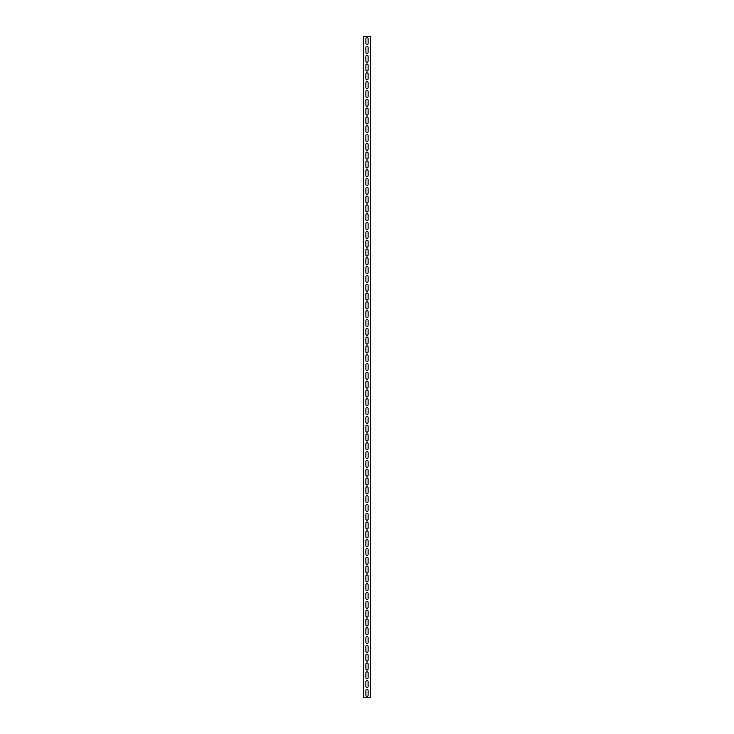 <?xml version="1.0" encoding="UTF-8"?>
<svg xmlns="http://www.w3.org/2000/svg" width="734" height="734" viewBox="0 0 734 734"><rect width="100%" height="100%" fill="white"/><g stroke="black" fill="none" stroke-linecap="round" stroke-linejoin="round"><path stroke-width="0.55" stroke-dasharray="3.67 2.75" d="M368.101 47.49A1.101 1.101 0 0 0 367 46.389A1.101 1.101 0 0 0 365.899 47.49L365.899 52.334A1.101 1.101 0 0 0 367 53.435A1.101 1.101 0 0 0 368.101 52.334L368.101 47.49M368.101 56.298A1.101 1.101 0 0 0 367 55.197A1.101 1.101 0 0 0 365.899 56.298L365.899 61.142A1.101 1.101 0 0 0 367 62.243A1.101 1.101 0 0 0 368.101 61.142L368.101 56.298M368.101 65.106A1.101 1.101 0 0 0 367 64.005A1.101 1.101 0 0 0 365.899 65.106L365.899 69.95A1.101 1.101 0 0 0 367 71.051A1.101 1.101 0 0 0 368.101 69.95L368.101 65.106M368.101 73.914A1.101 1.101 0 0 0 367 72.813A1.101 1.101 0 0 0 365.899 73.914L365.899 78.758A1.101 1.101 0 0 0 367 79.859A1.101 1.101 0 0 0 368.101 78.758L368.101 73.914M368.101 82.722A1.101 1.101 0 0 0 367 81.621A1.101 1.101 0 0 0 365.899 82.722L365.899 87.566A1.101 1.101 0 0 0 367 88.667A1.101 1.101 0 0 0 368.101 87.566L368.101 82.722M368.101 91.53A1.101 1.101 0 0 0 367 90.429A1.101 1.101 0 0 0 365.899 91.53L365.899 96.374A1.101 1.101 0 0 0 367 97.475A1.101 1.101 0 0 0 368.101 96.374L368.101 91.53M368.101 100.338A1.101 1.101 0 0 0 367 99.237A1.101 1.101 0 0 0 365.899 100.338L365.899 105.182A1.101 1.101 0 0 0 367 106.283A1.101 1.101 0 0 0 368.101 105.182L368.101 100.338M368.101 109.146A1.101 1.101 0 0 0 367 108.045A1.101 1.101 0 0 0 365.899 109.146L365.899 113.99A1.101 1.101 0 0 0 367 115.091A1.101 1.101 0 0 0 368.101 113.99L368.101 109.146M368.101 117.954A1.101 1.101 0 0 0 367 116.853A1.101 1.101 0 0 0 365.899 117.954L365.899 122.798A1.101 1.101 0 0 0 367 123.899A1.101 1.101 0 0 0 368.101 122.798L368.101 117.954M368.101 126.762A1.101 1.101 0 0 0 367 125.661A1.101 1.101 0 0 0 365.899 126.762L365.899 131.606A1.101 1.101 0 0 0 367 132.707A1.101 1.101 0 0 0 368.101 131.606L368.101 126.762M368.101 135.57A1.101 1.101 0 0 0 367 134.469A1.101 1.101 0 0 0 365.899 135.57L365.899 140.414A1.101 1.101 0 0 0 367 141.515A1.101 1.101 0 0 0 368.101 140.414L368.101 135.57M368.101 144.378A1.101 1.101 0 0 0 367 143.277A1.101 1.101 0 0 0 365.899 144.378L365.899 149.222A1.101 1.101 0 0 0 367 150.323A1.101 1.101 0 0 0 368.101 149.222L368.101 144.378M368.101 153.186A1.101 1.101 0 0 0 367 152.085A1.101 1.101 0 0 0 365.899 153.186L365.899 158.03A1.101 1.101 0 0 0 367 159.131A1.101 1.101 0 0 0 368.101 158.03L368.101 153.186M368.101 161.994A1.101 1.101 0 0 0 367 160.893A1.101 1.101 0 0 0 365.899 161.994L365.899 166.838A1.101 1.101 0 0 0 367 167.939A1.101 1.101 0 0 0 368.101 166.838L368.101 161.994M368.101 170.802A1.101 1.101 0 0 0 367 169.701A1.101 1.101 0 0 0 365.899 170.802L365.899 175.646A1.101 1.101 0 0 0 367 176.747A1.101 1.101 0 0 0 368.101 175.646L368.101 170.802M368.101 179.61A1.101 1.101 0 0 0 367 178.509A1.101 1.101 0 0 0 365.899 179.61L365.899 184.454A1.101 1.101 0 0 0 367 185.555A1.101 1.101 0 0 0 368.101 184.454L368.101 179.61M368.101 188.418A1.101 1.101 0 0 0 367 187.317A1.101 1.101 0 0 0 365.899 188.418L365.899 193.262A1.101 1.101 0 0 0 367 194.363A1.101 1.101 0 0 0 368.101 193.262L368.101 188.418M368.101 197.226A1.101 1.101 0 0 0 367 196.125A1.101 1.101 0 0 0 365.899 197.226L365.899 202.07A1.101 1.101 0 0 0 367 203.171A1.101 1.101 0 0 0 368.101 202.07L368.101 197.226M368.101 206.034A1.101 1.101 0 0 0 367 204.933A1.101 1.101 0 0 0 365.899 206.034L365.899 210.878A1.101 1.101 0 0 0 367 211.979A1.101 1.101 0 0 0 368.101 210.878L368.101 206.034M368.101 214.842A1.101 1.101 0 0 0 367 213.741A1.101 1.101 0 0 0 365.899 214.842L365.899 219.686A1.101 1.101 0 0 0 367 220.787A1.101 1.101 0 0 0 368.101 219.686L368.101 214.842M368.101 223.65A1.101 1.101 0 0 0 367 222.549A1.101 1.101 0 0 0 365.899 223.65L365.899 228.494A1.101 1.101 0 0 0 367 229.595A1.101 1.101 0 0 0 368.101 228.494L368.101 223.65M368.101 232.458A1.101 1.101 0 0 0 367 231.357A1.101 1.101 0 0 0 365.899 232.458L365.899 237.302A1.101 1.101 0 0 0 367 238.403A1.101 1.101 0 0 0 368.101 237.302L368.101 232.458M368.101 241.266A1.101 1.101 0 0 0 367 240.165A1.101 1.101 0 0 0 365.899 241.266L365.899 246.11A1.101 1.101 0 0 0 367 247.211A1.101 1.101 0 0 0 368.101 246.11L368.101 241.266M368.101 250.074A1.101 1.101 0 0 0 367 248.973A1.101 1.101 0 0 0 365.899 250.074L365.899 254.918A1.101 1.101 0 0 0 367 256.019A1.101 1.101 0 0 0 368.101 254.918L368.101 250.074M368.101 258.882A1.101 1.101 0 0 0 367 257.781A1.101 1.101 0 0 0 365.899 258.882L365.899 263.726A1.101 1.101 0 0 0 367 264.827A1.101 1.101 0 0 0 368.101 263.726L368.101 258.882M368.101 267.69A1.101 1.101 0 0 0 367 266.589A1.101 1.101 0 0 0 365.899 267.69L365.899 272.534A1.101 1.101 0 0 0 367 273.635A1.101 1.101 0 0 0 368.101 272.534L368.101 267.69M368.101 276.498A1.101 1.101 0 0 0 367 275.397A1.101 1.101 0 0 0 365.899 276.498L365.899 281.342A1.101 1.101 0 0 0 367 282.443A1.101 1.101 0 0 0 368.101 281.342L368.101 276.498M368.101 285.306A1.101 1.101 0 0 0 367 284.205A1.101 1.101 0 0 0 365.899 285.306L365.899 290.15A1.101 1.101 0 0 0 367 291.251A1.101 1.101 0 0 0 368.101 290.15L368.101 285.306M368.101 294.114A1.101 1.101 0 0 0 367 293.013A1.101 1.101 0 0 0 365.899 294.114L365.899 298.958A1.101 1.101 0 0 0 367 300.059A1.101 1.101 0 0 0 368.101 298.958L368.101 294.114M368.101 302.922A1.101 1.101 0 0 0 367 301.821A1.101 1.101 0 0 0 365.899 302.922L365.899 307.766A1.101 1.101 0 0 0 367 308.867A1.101 1.101 0 0 0 368.101 307.766L368.101 302.922M368.101 311.73A1.101 1.101 0 0 0 367 310.629A1.101 1.101 0 0 0 365.899 311.73L365.899 316.574A1.101 1.101 0 0 0 367 317.675A1.101 1.101 0 0 0 368.101 316.574L368.101 311.73M368.101 320.538A1.101 1.101 0 0 0 367 319.437A1.101 1.101 0 0 0 365.899 320.538L365.899 325.382A1.101 1.101 0 0 0 367 326.483A1.101 1.101 0 0 0 368.101 325.382L368.101 320.538M368.101 329.346A1.101 1.101 0 0 0 367 328.245A1.101 1.101 0 0 0 365.899 329.346L365.899 334.19A1.101 1.101 0 0 0 367 335.291A1.101 1.101 0 0 0 368.101 334.19L368.101 329.346M368.101 338.154A1.101 1.101 0 0 0 367 337.053A1.101 1.101 0 0 0 365.899 338.154L365.899 342.998A1.101 1.101 0 0 0 367 344.099A1.101 1.101 0 0 0 368.101 342.998L368.101 338.154M368.101 346.962A1.101 1.101 0 0 0 367 345.861A1.101 1.101 0 0 0 365.899 346.962L365.899 351.806A1.101 1.101 0 0 0 367 352.907A1.101 1.101 0 0 0 368.101 351.806L368.101 346.962M368.101 355.77A1.101 1.101 0 0 0 367 354.669A1.101 1.101 0 0 0 365.899 355.77L365.899 360.614A1.101 1.101 0 0 0 367 361.715A1.101 1.101 0 0 0 368.101 360.614L368.101 355.77M368.101 364.578A1.101 1.101 0 0 0 367 363.477A1.101 1.101 0 0 0 365.899 364.578L365.899 369.422A1.101 1.101 0 0 0 367 370.523A1.101 1.101 0 0 0 368.101 369.422L368.101 364.578M368.101 373.386A1.101 1.101 0 0 0 367 372.285A1.101 1.101 0 0 0 365.899 373.386L365.899 378.23A1.101 1.101 0 0 0 367 379.331A1.101 1.101 0 0 0 368.101 378.23L368.101 373.386M368.101 382.194A1.101 1.101 0 0 0 367 381.093A1.101 1.101 0 0 0 365.899 382.194L365.899 387.038A1.101 1.101 0 0 0 367 388.139A1.101 1.101 0 0 0 368.101 387.038L368.101 382.194M368.101 391.002A1.101 1.101 0 0 0 367 389.901A1.101 1.101 0 0 0 365.899 391.002L365.899 395.846A1.101 1.101 0 0 0 367 396.947A1.101 1.101 0 0 0 368.101 395.846L368.101 391.002M368.101 399.81A1.101 1.101 0 0 0 367 398.709A1.101 1.101 0 0 0 365.899 399.81L365.899 404.654A1.101 1.101 0 0 0 367 405.755A1.101 1.101 0 0 0 368.101 404.654L368.101 399.81M368.101 408.618A1.101 1.101 0 0 0 367 407.517A1.101 1.101 0 0 0 365.899 408.618L365.899 413.462A1.101 1.101 0 0 0 367 414.563A1.101 1.101 0 0 0 368.101 413.462L368.101 408.618M368.101 417.426A1.101 1.101 0 0 0 367 416.325A1.101 1.101 0 0 0 365.899 417.426L365.899 422.27A1.101 1.101 0 0 0 367 423.371A1.101 1.101 0 0 0 368.101 422.27L368.101 417.426M368.101 426.234A1.101 1.101 0 0 0 367 425.133A1.101 1.101 0 0 0 365.899 426.234L365.899 431.078A1.101 1.101 0 0 0 367 432.179A1.101 1.101 0 0 0 368.101 431.078L368.101 426.234M368.101 435.042A1.101 1.101 0 0 0 367 433.941A1.101 1.101 0 0 0 365.899 435.042L365.899 439.886A1.101 1.101 0 0 0 367 440.987A1.101 1.101 0 0 0 368.101 439.886L368.101 435.042M368.101 443.85A1.101 1.101 0 0 0 367 442.749A1.101 1.101 0 0 0 365.899 443.85L365.899 448.694A1.101 1.101 0 0 0 367 449.795A1.101 1.101 0 0 0 368.101 448.694L368.101 443.85M368.101 452.658A1.101 1.101 0 0 0 367 451.557A1.101 1.101 0 0 0 365.899 452.658L365.899 457.502A1.101 1.101 0 0 0 367 458.603A1.101 1.101 0 0 0 368.101 457.502L368.101 452.658M368.101 461.466A1.101 1.101 0 0 0 367 460.365A1.101 1.101 0 0 0 365.899 461.466L365.899 466.31A1.101 1.101 0 0 0 367 467.411A1.101 1.101 0 0 0 368.101 466.31L368.101 461.466M368.101 470.274A1.101 1.101 0 0 0 367 469.173A1.101 1.101 0 0 0 365.899 470.274L365.899 475.118A1.101 1.101 0 0 0 367 476.219A1.101 1.101 0 0 0 368.101 475.118L368.101 470.274M368.101 479.082A1.101 1.101 0 0 0 367 477.981A1.101 1.101 0 0 0 365.899 479.082L365.899 483.926A1.101 1.101 0 0 0 367 485.027A1.101 1.101 0 0 0 368.101 483.926L368.101 479.082M368.101 487.89A1.101 1.101 0 0 0 367 486.789A1.101 1.101 0 0 0 365.899 487.89L365.899 492.734A1.101 1.101 0 0 0 367 493.835A1.101 1.101 0 0 0 368.101 492.734L368.101 487.89M368.101 496.698A1.101 1.101 0 0 0 367 495.597A1.101 1.101 0 0 0 365.899 496.698L365.899 501.542A1.101 1.101 0 0 0 367 502.643A1.101 1.101 0 0 0 368.101 501.542L368.101 496.698M368.101 505.506A1.101 1.101 0 0 0 367 504.405A1.101 1.101 0 0 0 365.899 505.506L365.899 510.35A1.101 1.101 0 0 0 367 511.451A1.101 1.101 0 0 0 368.101 510.35L368.101 505.506M368.101 514.314A1.101 1.101 0 0 0 367 513.213A1.101 1.101 0 0 0 365.899 514.314L365.899 519.158A1.101 1.101 0 0 0 367 520.259A1.101 1.101 0 0 0 368.101 519.158L368.101 514.314M368.101 523.122A1.101 1.101 0 0 0 367 522.021A1.101 1.101 0 0 0 365.899 523.122L365.899 527.966A1.101 1.101 0 0 0 367 529.067A1.101 1.101 0 0 0 368.101 527.966L368.101 523.122M368.101 531.93A1.101 1.101 0 0 0 367 530.829A1.101 1.101 0 0 0 365.899 531.93L365.899 536.774A1.101 1.101 0 0 0 367 537.875A1.101 1.101 0 0 0 368.101 536.774L368.101 531.93M368.101 540.738A1.101 1.101 0 0 0 367 539.637A1.101 1.101 0 0 0 365.899 540.738L365.899 545.582A1.101 1.101 0 0 0 367 546.683A1.101 1.101 0 0 0 368.101 545.582L368.101 540.738M368.101 549.546A1.101 1.101 0 0 0 367 548.445A1.101 1.101 0 0 0 365.899 549.546L365.899 554.39A1.101 1.101 0 0 0 367 555.491A1.101 1.101 0 0 0 368.101 554.39L368.101 549.546M368.101 558.354A1.101 1.101 0 0 0 367 557.253A1.101 1.101 0 0 0 365.899 558.354L365.899 563.198A1.101 1.101 0 0 0 367 564.299A1.101 1.101 0 0 0 368.101 563.198L368.101 558.354M368.101 567.162A1.101 1.101 0 0 0 367 566.061A1.101 1.101 0 0 0 365.899 567.162L365.899 572.006A1.101 1.101 0 0 0 367 573.107A1.101 1.101 0 0 0 368.101 572.006L368.101 567.162M368.101 575.97A1.101 1.101 0 0 0 367 574.869A1.101 1.101 0 0 0 365.899 575.97L365.899 580.814A1.101 1.101 0 0 0 367 581.915A1.101 1.101 0 0 0 368.101 580.814L368.101 575.97M368.101 584.778A1.101 1.101 0 0 0 367 583.677A1.101 1.101 0 0 0 365.899 584.778L365.899 589.622A1.101 1.101 0 0 0 367 590.723A1.101 1.101 0 0 0 368.101 589.622L368.101 584.778M368.101 593.586A1.101 1.101 0 0 0 367 592.485A1.101 1.101 0 0 0 365.899 593.586L365.899 598.43A1.101 1.101 0 0 0 367 599.531A1.101 1.101 0 0 0 368.101 598.43L368.101 593.586M368.101 602.394A1.101 1.101 0 0 0 367 601.293A1.101 1.101 0 0 0 365.899 602.394L365.899 607.238A1.101 1.101 0 0 0 367 608.339A1.101 1.101 0 0 0 368.101 607.238L368.101 602.394M368.101 611.202A1.101 1.101 0 0 0 367 610.101A1.101 1.101 0 0 0 365.899 611.202L365.899 616.046A1.101 1.101 0 0 0 367 617.147A1.101 1.101 0 0 0 368.101 616.046L368.101 611.202M368.101 620.01A1.101 1.101 0 0 0 367 618.909A1.101 1.101 0 0 0 365.899 620.01L365.899 624.854A1.101 1.101 0 0 0 367 625.955A1.101 1.101 0 0 0 368.101 624.854L368.101 620.01M368.101 628.818A1.101 1.101 0 0 0 367 627.717A1.101 1.101 0 0 0 365.899 628.818L365.899 633.662A1.101 1.101 0 0 0 367 634.763A1.101 1.101 0 0 0 368.101 633.662L368.101 628.818M368.101 637.626A1.101 1.101 0 0 0 367 636.525A1.101 1.101 0 0 0 365.899 637.626L365.899 642.47A1.101 1.101 0 0 0 367 643.571A1.101 1.101 0 0 0 368.101 642.47L368.101 637.626M368.101 646.434A1.101 1.101 0 0 0 367 645.333A1.101 1.101 0 0 0 365.899 646.434L365.899 651.278A1.101 1.101 0 0 0 367 652.379A1.101 1.101 0 0 0 368.101 651.278L368.101 646.434M368.101 655.242A1.101 1.101 0 0 0 367 654.141A1.101 1.101 0 0 0 365.899 655.242L365.899 660.086A1.101 1.101 0 0 0 367 661.187A1.101 1.101 0 0 0 368.101 660.086L368.101 655.242M368.101 664.05A1.101 1.101 0 0 0 367 662.949A1.101 1.101 0 0 0 365.899 664.05L365.899 668.894A1.101 1.101 0 0 0 367 669.995A1.101 1.101 0 0 0 368.101 668.894L368.101 664.05M368.101 672.858A1.101 1.101 0 0 0 367 671.757A1.101 1.101 0 0 0 365.899 672.858L365.899 677.702A1.101 1.101 0 0 0 367 678.803A1.101 1.101 0 0 0 368.101 677.702L368.101 672.858M368.101 681.666A1.101 1.101 0 0 0 367 680.565A1.101 1.101 0 0 0 365.899 681.666L365.899 686.51A1.101 1.101 0 0 0 367 687.611A1.101 1.101 0 0 0 368.101 686.51L368.101 681.666M368.101 38.682A1.101 1.101 0 0 0 367 37.581A1.101 1.101 0 0 0 365.899 38.682L365.899 43.526A1.101 1.101 0 0 0 367 44.627A1.101 1.101 0 0 0 368.101 43.526L368.101 38.682M368.101 690.474A1.101 1.101 0 0 0 367 689.373A1.101 1.101 0 0 0 365.899 690.474L365.899 695.318A1.101 1.101 0 0 0 367 696.419A1.101 1.101 0 0 0 368.101 695.318L368.101 690.474M363.477 697.3L363.477 36.7L370.523 36.7L370.523 697.3L363.477 697.3"/><path stroke-width="1.1" d="M365.899 47.49A1.101 1.101 0 0 1 367 46.389A1.101 1.101 0 0 1 368.101 47.49L368.101 52.334A1.101 1.101 0 0 1 367 53.435A1.101 1.101 0 0 1 365.899 52.334L365.899 47.49M365.899 56.298A1.101 1.101 0 0 1 367 55.197A1.101 1.101 0 0 1 368.101 56.298L368.101 61.142A1.101 1.101 0 0 1 367 62.243A1.101 1.101 0 0 1 365.899 61.142L365.899 56.298M365.899 65.106A1.101 1.101 0 0 1 367 64.005A1.101 1.101 0 0 1 368.101 65.106L368.101 69.95A1.101 1.101 0 0 1 367 71.051A1.101 1.101 0 0 1 365.899 69.95L365.899 65.106M365.899 73.914A1.101 1.101 0 0 1 367 72.813A1.101 1.101 0 0 1 368.101 73.914L368.101 78.758A1.101 1.101 0 0 1 367 79.859A1.101 1.101 0 0 1 365.899 78.758L365.899 73.914M365.899 82.722A1.101 1.101 0 0 1 367 81.621A1.101 1.101 0 0 1 368.101 82.722L368.101 87.566A1.101 1.101 0 0 1 367 88.667A1.101 1.101 0 0 1 365.899 87.566L365.899 82.722M365.899 91.53A1.101 1.101 0 0 1 367 90.429A1.101 1.101 0 0 1 368.101 91.53L368.101 96.374A1.101 1.101 0 0 1 367 97.475A1.101 1.101 0 0 1 365.899 96.374L365.899 91.53M365.899 100.338A1.101 1.101 0 0 1 367 99.237A1.101 1.101 0 0 1 368.101 100.338L368.101 105.182A1.101 1.101 0 0 1 367 106.283A1.101 1.101 0 0 1 365.899 105.182L365.899 100.338M365.899 109.146A1.101 1.101 0 0 1 367 108.045A1.101 1.101 0 0 1 368.101 109.146L368.101 113.99A1.101 1.101 0 0 1 367 115.091A1.101 1.101 0 0 1 365.899 113.99L365.899 109.146M365.899 117.954A1.101 1.101 0 0 1 367 116.853A1.101 1.101 0 0 1 368.101 117.954L368.101 122.798A1.101 1.101 0 0 1 367 123.899A1.101 1.101 0 0 1 365.899 122.798L365.899 117.954M365.899 126.762A1.101 1.101 0 0 1 367 125.661A1.101 1.101 0 0 1 368.101 126.762L368.101 131.606A1.101 1.101 0 0 1 367 132.707A1.101 1.101 0 0 1 365.899 131.606L365.899 126.762M365.899 135.57A1.101 1.101 0 0 1 367 134.469A1.101 1.101 0 0 1 368.101 135.57L368.101 140.414A1.101 1.101 0 0 1 367 141.515A1.101 1.101 0 0 1 365.899 140.414L365.899 135.57M365.899 144.378A1.101 1.101 0 0 1 367 143.277A1.101 1.101 0 0 1 368.101 144.378L368.101 149.222A1.101 1.101 0 0 1 367 150.323A1.101 1.101 0 0 1 365.899 149.222L365.899 144.378M365.899 153.186A1.101 1.101 0 0 1 367 152.085A1.101 1.101 0 0 1 368.101 153.186L368.101 158.03A1.101 1.101 0 0 1 367 159.131A1.101 1.101 0 0 1 365.899 158.03L365.899 153.186M365.899 161.994A1.101 1.101 0 0 1 367 160.893A1.101 1.101 0 0 1 368.101 161.994L368.101 166.838A1.101 1.101 0 0 1 367 167.939A1.101 1.101 0 0 1 365.899 166.838L365.899 161.994M365.899 170.802A1.101 1.101 0 0 1 367 169.701A1.101 1.101 0 0 1 368.101 170.802L368.101 175.646A1.101 1.101 0 0 1 367 176.747A1.101 1.101 0 0 1 365.899 175.646L365.899 170.802M365.899 179.61A1.101 1.101 0 0 1 367 178.509A1.101 1.101 0 0 1 368.101 179.61L368.101 184.454A1.101 1.101 0 0 1 367 185.555A1.101 1.101 0 0 1 365.899 184.454L365.899 179.61M365.899 188.418A1.101 1.101 0 0 1 367 187.317A1.101 1.101 0 0 1 368.101 188.418L368.101 193.262A1.101 1.101 0 0 1 367 194.363A1.101 1.101 0 0 1 365.899 193.262L365.899 188.418M365.899 197.226A1.101 1.101 0 0 1 367 196.125A1.101 1.101 0 0 1 368.101 197.226L368.101 202.07A1.101 1.101 0 0 1 367 203.171A1.101 1.101 0 0 1 365.899 202.07L365.899 197.226M365.899 206.034A1.101 1.101 0 0 1 367 204.933A1.101 1.101 0 0 1 368.101 206.034L368.101 210.878A1.101 1.101 0 0 1 367 211.979A1.101 1.101 0 0 1 365.899 210.878L365.899 206.034M365.899 214.842A1.101 1.101 0 0 1 367 213.741A1.101 1.101 0 0 1 368.101 214.842L368.101 219.686A1.101 1.101 0 0 1 367 220.787A1.101 1.101 0 0 1 365.899 219.686L365.899 214.842M365.899 223.65A1.101 1.101 0 0 1 367 222.549A1.101 1.101 0 0 1 368.101 223.65L368.101 228.494A1.101 1.101 0 0 1 367 229.595A1.101 1.101 0 0 1 365.899 228.494L365.899 223.65M365.899 232.458A1.101 1.101 0 0 1 367 231.357A1.101 1.101 0 0 1 368.101 232.458L368.101 237.302A1.101 1.101 0 0 1 367 238.403A1.101 1.101 0 0 1 365.899 237.302L365.899 232.458M365.899 241.266A1.101 1.101 0 0 1 367 240.165A1.101 1.101 0 0 1 368.101 241.266L368.101 246.11A1.101 1.101 0 0 1 367 247.211A1.101 1.101 0 0 1 365.899 246.11L365.899 241.266M365.899 250.074A1.101 1.101 0 0 1 367 248.973A1.101 1.101 0 0 1 368.101 250.074L368.101 254.918A1.101 1.101 0 0 1 367 256.019A1.101 1.101 0 0 1 365.899 254.918L365.899 250.074M365.899 258.882A1.101 1.101 0 0 1 367 257.781A1.101 1.101 0 0 1 368.101 258.882L368.101 263.726A1.101 1.101 0 0 1 367 264.827A1.101 1.101 0 0 1 365.899 263.726L365.899 258.882M365.899 267.69A1.101 1.101 0 0 1 367 266.589A1.101 1.101 0 0 1 368.101 267.69L368.101 272.534A1.101 1.101 0 0 1 367 273.635A1.101 1.101 0 0 1 365.899 272.534L365.899 267.69M365.899 276.498A1.101 1.101 0 0 1 367 275.397A1.101 1.101 0 0 1 368.101 276.498L368.101 281.342A1.101 1.101 0 0 1 367 282.443A1.101 1.101 0 0 1 365.899 281.342L365.899 276.498M365.899 285.306A1.101 1.101 0 0 1 367 284.205A1.101 1.101 0 0 1 368.101 285.306L368.101 290.15A1.101 1.101 0 0 1 367 291.251A1.101 1.101 0 0 1 365.899 290.15L365.899 285.306M365.899 294.114A1.101 1.101 0 0 1 367 293.013A1.101 1.101 0 0 1 368.101 294.114L368.101 298.958A1.101 1.101 0 0 1 367 300.059A1.101 1.101 0 0 1 365.899 298.958L365.899 294.114M365.899 302.922A1.101 1.101 0 0 1 367 301.821A1.101 1.101 0 0 1 368.101 302.922L368.101 307.766A1.101 1.101 0 0 1 367 308.867A1.101 1.101 0 0 1 365.899 307.766L365.899 302.922M365.899 311.73A1.101 1.101 0 0 1 367 310.629A1.101 1.101 0 0 1 368.101 311.73L368.101 316.574A1.101 1.101 0 0 1 367 317.675A1.101 1.101 0 0 1 365.899 316.574L365.899 311.73M365.899 320.538A1.101 1.101 0 0 1 367 319.437A1.101 1.101 0 0 1 368.101 320.538L368.101 325.382A1.101 1.101 0 0 1 367 326.483A1.101 1.101 0 0 1 365.899 325.382L365.899 320.538M365.899 329.346A1.101 1.101 0 0 1 367 328.245A1.101 1.101 0 0 1 368.101 329.346L368.101 334.19A1.101 1.101 0 0 1 367 335.291A1.101 1.101 0 0 1 365.899 334.19L365.899 329.346M365.899 338.154A1.101 1.101 0 0 1 367 337.053A1.101 1.101 0 0 1 368.101 338.154L368.101 342.998A1.101 1.101 0 0 1 367 344.099A1.101 1.101 0 0 1 365.899 342.998L365.899 338.154M365.899 346.962A1.101 1.101 0 0 1 367 345.861A1.101 1.101 0 0 1 368.101 346.962L368.101 351.806A1.101 1.101 0 0 1 367 352.907A1.101 1.101 0 0 1 365.899 351.806L365.899 346.962M365.899 355.77A1.101 1.101 0 0 1 367 354.669A1.101 1.101 0 0 1 368.101 355.77L368.101 360.614A1.101 1.101 0 0 1 367 361.715A1.101 1.101 0 0 1 365.899 360.614L365.899 355.77M365.899 364.578A1.101 1.101 0 0 1 367 363.477A1.101 1.101 0 0 1 368.101 364.578L368.101 369.422A1.101 1.101 0 0 1 367 370.523A1.101 1.101 0 0 1 365.899 369.422L365.899 364.578M365.899 373.386A1.101 1.101 0 0 1 367 372.285A1.101 1.101 0 0 1 368.101 373.386L368.101 378.23A1.101 1.101 0 0 1 367 379.331A1.101 1.101 0 0 1 365.899 378.23L365.899 373.386M365.899 382.194A1.101 1.101 0 0 1 367 381.093A1.101 1.101 0 0 1 368.101 382.194L368.101 387.038A1.101 1.101 0 0 1 367 388.139A1.101 1.101 0 0 1 365.899 387.038L365.899 382.194M365.899 391.002A1.101 1.101 0 0 1 367 389.901A1.101 1.101 0 0 1 368.101 391.002L368.101 395.846A1.101 1.101 0 0 1 367 396.947A1.101 1.101 0 0 1 365.899 395.846L365.899 391.002M365.899 399.81A1.101 1.101 0 0 1 367 398.709A1.101 1.101 0 0 1 368.101 399.81L368.101 404.654A1.101 1.101 0 0 1 367 405.755A1.101 1.101 0 0 1 365.899 404.654L365.899 399.81M365.899 408.618A1.101 1.101 0 0 1 367 407.517A1.101 1.101 0 0 1 368.101 408.618L368.101 413.462A1.101 1.101 0 0 1 367 414.563A1.101 1.101 0 0 1 365.899 413.462L365.899 408.618M365.899 417.426A1.101 1.101 0 0 1 367 416.325A1.101 1.101 0 0 1 368.101 417.426L368.101 422.27A1.101 1.101 0 0 1 367 423.371A1.101 1.101 0 0 1 365.899 422.27L365.899 417.426M365.899 426.234A1.101 1.101 0 0 1 367 425.133A1.101 1.101 0 0 1 368.101 426.234L368.101 431.078A1.101 1.101 0 0 1 367 432.179A1.101 1.101 0 0 1 365.899 431.078L365.899 426.234M365.899 435.042A1.101 1.101 0 0 1 367 433.941A1.101 1.101 0 0 1 368.101 435.042L368.101 439.886A1.101 1.101 0 0 1 367 440.987A1.101 1.101 0 0 1 365.899 439.886L365.899 435.042M365.899 443.85A1.101 1.101 0 0 1 367 442.749A1.101 1.101 0 0 1 368.101 443.85L368.101 448.694A1.101 1.101 0 0 1 367 449.795A1.101 1.101 0 0 1 365.899 448.694L365.899 443.85M365.899 452.658A1.101 1.101 0 0 1 367 451.557A1.101 1.101 0 0 1 368.101 452.658L368.101 457.502A1.101 1.101 0 0 1 367 458.603A1.101 1.101 0 0 1 365.899 457.502L365.899 452.658M365.899 461.466A1.101 1.101 0 0 1 367 460.365A1.101 1.101 0 0 1 368.101 461.466L368.101 466.31A1.101 1.101 0 0 1 367 467.411A1.101 1.101 0 0 1 365.899 466.31L365.899 461.466M365.899 470.274A1.101 1.101 0 0 1 367 469.173A1.101 1.101 0 0 1 368.101 470.274L368.101 475.118A1.101 1.101 0 0 1 367 476.219A1.101 1.101 0 0 1 365.899 475.118L365.899 470.274M365.899 479.082A1.101 1.101 0 0 1 367 477.981A1.101 1.101 0 0 1 368.101 479.082L368.101 483.926A1.101 1.101 0 0 1 367 485.027A1.101 1.101 0 0 1 365.899 483.926L365.899 479.082M365.899 487.89A1.101 1.101 0 0 1 367 486.789A1.101 1.101 0 0 1 368.101 487.89L368.101 492.734A1.101 1.101 0 0 1 367 493.835A1.101 1.101 0 0 1 365.899 492.734L365.899 487.89M365.899 496.698A1.101 1.101 0 0 1 367 495.597A1.101 1.101 0 0 1 368.101 496.698L368.101 501.542A1.101 1.101 0 0 1 367 502.643A1.101 1.101 0 0 1 365.899 501.542L365.899 496.698M365.899 505.506A1.101 1.101 0 0 1 367 504.405A1.101 1.101 0 0 1 368.101 505.506L368.101 510.35A1.101 1.101 0 0 1 367 511.451A1.101 1.101 0 0 1 365.899 510.35L365.899 505.506M365.899 514.314A1.101 1.101 0 0 1 367 513.213A1.101 1.101 0 0 1 368.101 514.314L368.101 519.158A1.101 1.101 0 0 1 367 520.259A1.101 1.101 0 0 1 365.899 519.158L365.899 514.314M365.899 523.122A1.101 1.101 0 0 1 367 522.021A1.101 1.101 0 0 1 368.101 523.122L368.101 527.966A1.101 1.101 0 0 1 367 529.067A1.101 1.101 0 0 1 365.899 527.966L365.899 523.122M365.899 531.93A1.101 1.101 0 0 1 367 530.829A1.101 1.101 0 0 1 368.101 531.93L368.101 536.774A1.101 1.101 0 0 1 367 537.875A1.101 1.101 0 0 1 365.899 536.774L365.899 531.93M365.899 540.738A1.101 1.101 0 0 1 367 539.637A1.101 1.101 0 0 1 368.101 540.738L368.101 545.582A1.101 1.101 0 0 1 367 546.683A1.101 1.101 0 0 1 365.899 545.582L365.899 540.738M365.899 549.546A1.101 1.101 0 0 1 367 548.445A1.101 1.101 0 0 1 368.101 549.546L368.101 554.39A1.101 1.101 0 0 1 367 555.491A1.101 1.101 0 0 1 365.899 554.39L365.899 549.546M365.899 558.354A1.101 1.101 0 0 1 367 557.253A1.101 1.101 0 0 1 368.101 558.354L368.101 563.198A1.101 1.101 0 0 1 367 564.299A1.101 1.101 0 0 1 365.899 563.198L365.899 558.354M365.899 567.162A1.101 1.101 0 0 1 367 566.061A1.101 1.101 0 0 1 368.101 567.162L368.101 572.006A1.101 1.101 0 0 1 367 573.107A1.101 1.101 0 0 1 365.899 572.006L365.899 567.162M365.899 575.97A1.101 1.101 0 0 1 367 574.869A1.101 1.101 0 0 1 368.101 575.97L368.101 580.814A1.101 1.101 0 0 1 367 581.915A1.101 1.101 0 0 1 365.899 580.814L365.899 575.97M365.899 584.778A1.101 1.101 0 0 1 367 583.677A1.101 1.101 0 0 1 368.101 584.778L368.101 589.622A1.101 1.101 0 0 1 367 590.723A1.101 1.101 0 0 1 365.899 589.622L365.899 584.778M365.899 593.586A1.101 1.101 0 0 1 367 592.485A1.101 1.101 0 0 1 368.101 593.586L368.101 598.43A1.101 1.101 0 0 1 367 599.531A1.101 1.101 0 0 1 365.899 598.43L365.899 593.586M365.899 602.394A1.101 1.101 0 0 1 367 601.293A1.101 1.101 0 0 1 368.101 602.394L368.101 607.238A1.101 1.101 0 0 1 367 608.339A1.101 1.101 0 0 1 365.899 607.238L365.899 602.394M365.899 611.202A1.101 1.101 0 0 1 367 610.101A1.101 1.101 0 0 1 368.101 611.202L368.101 616.046A1.101 1.101 0 0 1 367 617.147A1.101 1.101 0 0 1 365.899 616.046L365.899 611.202M365.899 620.01A1.101 1.101 0 0 1 367 618.909A1.101 1.101 0 0 1 368.101 620.01L368.101 624.854A1.101 1.101 0 0 1 367 625.955A1.101 1.101 0 0 1 365.899 624.854L365.899 620.01M365.899 628.818A1.101 1.101 0 0 1 367 627.717A1.101 1.101 0 0 1 368.101 628.818L368.101 633.662A1.101 1.101 0 0 1 367 634.763A1.101 1.101 0 0 1 365.899 633.662L365.899 628.818M365.899 637.626A1.101 1.101 0 0 1 367 636.525A1.101 1.101 0 0 1 368.101 637.626L368.101 642.47A1.101 1.101 0 0 1 367 643.571A1.101 1.101 0 0 1 365.899 642.47L365.899 637.626M365.899 646.434A1.101 1.101 0 0 1 367 645.333A1.101 1.101 0 0 1 368.101 646.434L368.101 651.278A1.101 1.101 0 0 1 367 652.379A1.101 1.101 0 0 1 365.899 651.278L365.899 646.434M365.899 655.242A1.101 1.101 0 0 1 367 654.141A1.101 1.101 0 0 1 368.101 655.242L368.101 660.086A1.101 1.101 0 0 1 367 661.187A1.101 1.101 0 0 1 365.899 660.086L365.899 655.242M365.899 664.05A1.101 1.101 0 0 1 367 662.949A1.101 1.101 0 0 1 368.101 664.05L368.101 668.894A1.101 1.101 0 0 1 367 669.995A1.101 1.101 0 0 1 365.899 668.894L365.899 664.05M365.899 672.858A1.101 1.101 0 0 1 367 671.757A1.101 1.101 0 0 1 368.101 672.858L368.101 677.702A1.101 1.101 0 0 1 367 678.803A1.101 1.101 0 0 1 365.899 677.702L365.899 672.858M365.899 681.666A1.101 1.101 0 0 1 367 680.565A1.101 1.101 0 0 1 368.101 681.666L368.101 686.51A1.101 1.101 0 0 1 367 687.611A1.101 1.101 0 0 1 365.899 686.51L365.899 681.666M365.899 38.682A1.101 1.101 0 0 1 367 37.581A1.101 1.101 0 0 1 368.101 38.682L368.101 43.526A1.101 1.101 0 0 1 367 44.627A1.101 1.101 0 0 1 365.899 43.526L365.899 38.682M365.899 690.474A1.101 1.101 0 0 1 367 689.373A1.101 1.101 0 0 1 368.101 690.474L368.101 695.318A1.101 1.101 0 0 1 367 696.419A1.101 1.101 0 0 1 365.899 695.318L365.899 690.474M363.477 697.3L363.477 36.7L370.523 36.7L370.523 697.3L363.477 697.3"/></g></svg>
